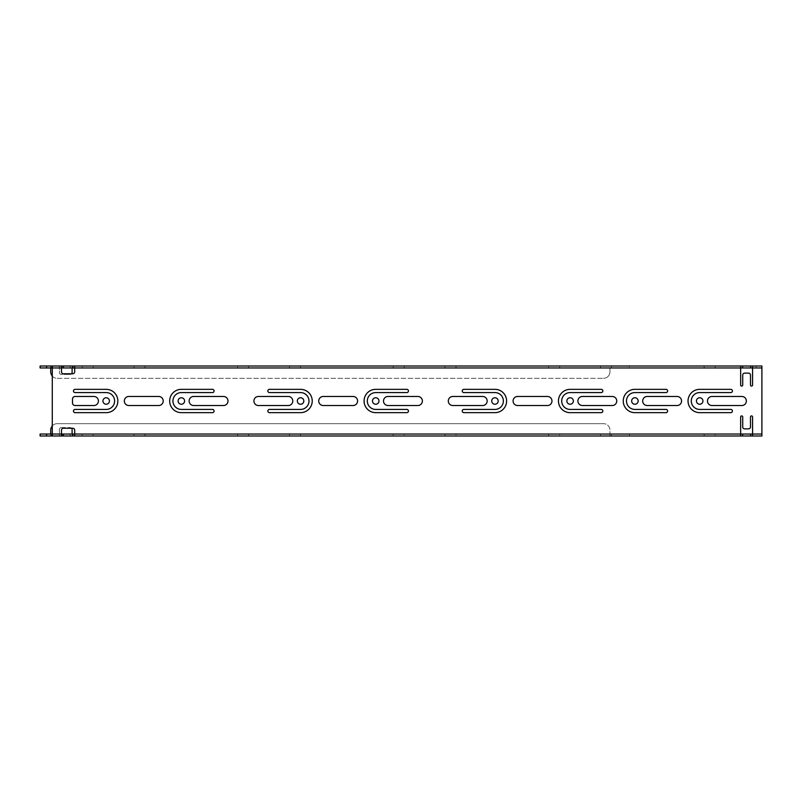 <?xml version="1.0" encoding="UTF-8"?>
<svg xmlns="http://www.w3.org/2000/svg" width="802" height="802" viewBox="0 0 802 802"><rect width="100%" height="100%" fill="white"/><g stroke="black" fill="none" stroke-linecap="round" stroke-linejoin="round"><path stroke-width="0.6" stroke-dasharray="4.01 3.01" d="M740.647 435.987L740.647 416.94A1.033 1.033 0 0 1 741.68 415.907A1.033 1.033 0 0 1 742.722 416.94L742.722 426.915A1.945 1.945 0 0 0 744.667 428.859L748.557 428.859A1.945 1.945 0 0 0 750.492 426.915L750.492 416.94A1.033 1.033 0 0 1 751.534 415.907A1.033 1.033 0 0 1 752.567 416.94L752.567 435.987M752.567 366.013L752.567 385.06A1.033 1.033 0 0 1 751.534 386.093A1.033 1.033 0 0 1 750.492 385.06L750.492 375.085A1.945 1.945 0 0 0 748.557 373.141L744.667 373.141A1.945 1.945 0 0 0 742.722 375.085L742.722 385.06A1.033 1.033 0 0 1 741.68 386.093A1.033 1.033 0 0 1 740.647 385.06L740.647 366.013M71.609 373.782A1.945 1.945 0 0 1 70.165 374.434A1.945 1.945 0 0 0 72.11 372.489L72.11 366.013L72.11 367.958L609.961 367.958L609.961 366.013L609.961 371.847A6.476 6.476 0 0 1 603.485 378.323A6.476 6.476 0 0 0 609.961 371.847L609.961 367.958L629.4 367.958L629.4 366.013L600.497 366.013L611.515 366.013L600.497 366.013L600.497 367.958L611.515 367.958L600.497 367.958M52.28 376.058A6.476 6.476 0 0 0 57.203 378.323A6.476 6.476 0 0 1 50.727 371.847L50.727 366.013L50.727 367.958L61.353 367.958L61.353 366.013L74.696 366.013L74.696 367.958L740.647 367.958L74.696 367.958L74.696 371.847A1.945 1.945 0 0 1 72.751 373.782L63.428 373.782A1.945 1.945 0 0 1 61.483 371.847L61.483 366.013L62.295 366.013L62.295 367.958L51.669 367.958L62.295 367.958M82.155 367.958L82.155 366.013L93.162 366.013L82.155 366.013L93.162 366.013L93.162 367.958L82.155 367.958L93.162 367.958M133.984 367.958L133.984 366.013L145.002 366.013L133.984 366.013L145.002 366.013L145.002 367.958L133.984 367.958L145.002 367.958M237.653 367.958L237.653 366.013L248.67 366.013L237.653 366.013L248.67 366.013L248.67 367.958L237.653 367.958L248.67 367.958M289.492 367.958L289.492 366.013L300.509 366.013L289.492 366.013L300.509 366.013L300.509 367.958L289.492 367.958L300.509 367.958M393.16 367.958L393.16 366.013L404.178 366.013L393.16 366.013L404.178 366.013L404.178 367.958L393.16 367.958L404.178 367.958M445 367.958L445 366.013L456.007 366.013L445 366.013L456.007 366.013L456.007 367.958L445 367.958L456.007 367.958M548.668 367.958L548.668 366.013L559.676 366.013L548.668 366.013L559.676 366.013L559.676 367.958L548.668 367.958L559.676 367.958M629.4 366.013L756.045 366.013L756.045 367.958L761.9 367.958L752.567 367.958L761.9 367.958L761.9 434.042L752.567 434.042L761.9 434.042L756.045 434.042L756.045 435.987L609.961 435.987L609.961 434.042L59.408 434.042L59.408 429.511A1.945 1.945 0 0 1 61.353 427.566A1.945 1.945 0 0 0 59.408 429.511L59.408 435.987L59.408 434.042L50.727 434.042L50.727 435.987L46.576 435.987L46.576 434.042L40.1 434.042L40.1 435.987L46.576 435.987M70.165 434.042L70.165 435.987L50.727 435.987L50.727 434.042L46.576 434.042M756.045 434.042L72.11 434.042L72.11 435.987L72.11 429.511A1.945 1.945 0 0 0 70.165 427.566A1.945 1.945 0 0 1 71.609 428.218M62.295 366.013L51.669 366.013L52.28 366.013L52.28 367.958L61.483 367.958L52.28 367.958L52.28 434.042L61.483 434.042L52.28 434.042L52.28 435.987L51.669 435.987L62.295 435.987L61.483 435.987L61.483 430.153A1.945 1.945 0 0 1 63.428 428.218L72.751 428.218A1.945 1.945 0 0 1 74.696 430.153L74.696 434.042L740.647 434.042L74.696 434.042L609.961 434.042L609.961 430.153A6.476 6.476 0 0 0 603.485 423.677A6.476 6.476 0 0 1 609.961 430.153L609.961 435.987L600.497 435.987L611.515 435.987L611.515 434.042L600.497 434.042L611.515 434.042M300.509 435.987L289.492 435.987L300.509 435.987L300.509 434.042L289.492 434.042L300.509 434.042M248.67 435.987L237.653 435.987L248.67 435.987L248.67 434.042L237.653 434.042L248.67 434.042M145.002 435.987L133.984 435.987L145.002 435.987L145.002 434.042L133.984 434.042L145.002 434.042M93.162 435.987L82.155 435.987L93.162 435.987L93.162 434.042L82.155 434.042L93.162 434.042M74.696 434.042L74.696 435.987L70.165 435.987M52.28 434.042L59.408 434.042L50.727 434.042L50.727 430.153A6.476 6.476 0 0 1 57.203 423.677L603.485 423.677L57.203 423.677A6.476 6.476 0 0 0 52.28 425.942M61.353 427.566L70.165 427.566L61.353 427.566M704.166 434.042L704.166 435.987L715.183 435.987L715.183 434.042L704.166 434.042L715.183 434.042M548.668 434.042L548.668 435.987L559.676 435.987L559.676 434.042L548.668 434.042L559.676 434.042M445 434.042L445 435.987L456.007 435.987L456.007 434.042L445 434.042L456.007 434.042M393.16 434.042L393.16 435.987L404.178 435.987L404.178 434.042L393.16 434.042L404.178 434.042M62.095 435.987L51.468 435.987L62.095 435.987L62.095 434.042L51.468 434.042L62.095 434.042M56.982 434.042L51.669 434.042L56.982 434.042M52.28 367.958L59.408 367.958L59.408 366.013L59.408 372.489A1.945 1.945 0 0 0 61.353 374.434L70.165 374.434L61.353 374.434A1.945 1.945 0 0 1 59.408 372.489L59.408 367.958L46.576 367.958L46.576 366.013L40.1 366.013L40.1 367.958L46.576 367.958M50.727 367.958L50.727 366.013L61.353 366.013M57.203 378.323L603.485 378.323L57.203 378.323M709.68 366.013L704.166 366.013L709.68 366.013M62.095 366.013L51.468 366.013L62.095 366.013L62.095 367.958L51.468 367.958L62.095 367.958M50.727 366.013L46.576 366.013M709.68 367.958L704.166 367.958L709.68 367.958M70.165 366.013L70.165 367.958L61.353 367.958M70.165 367.958L74.696 367.958M756.045 367.958L629.4 367.958M634.903 397.762A3.238 3.238 0 0 0 631.665 401A3.238 3.238 0 0 0 634.903 404.238A3.238 3.238 0 0 0 638.141 401A3.238 3.238 0 0 0 634.903 397.762M666.001 412.659A1.624 1.624 0 0 0 667.625 411.045A1.624 1.624 0 0 0 666.001 409.421L634.903 409.421A8.421 8.421 0 0 1 626.482 401A8.421 8.421 0 0 1 634.903 392.579L666.001 392.579A1.624 1.624 0 0 0 667.625 390.955A1.624 1.624 0 0 0 666.001 389.341L634.903 389.341A11.659 11.659 0 0 0 623.244 401A11.659 11.659 0 0 0 634.903 412.659L666.001 412.659M570.112 397.762A3.238 3.238 0 0 0 566.874 401A3.238 3.238 0 0 0 570.112 404.238A3.238 3.238 0 0 0 573.35 401A3.238 3.238 0 0 0 570.112 397.762M601.209 412.659A1.624 1.624 0 0 0 602.833 411.045A1.624 1.624 0 0 0 601.209 409.421L570.112 409.421A8.421 8.421 0 0 1 561.691 401A8.421 8.421 0 0 1 570.112 392.579L601.209 392.579A1.624 1.624 0 0 0 602.833 390.955A1.624 1.624 0 0 0 601.209 389.341L570.112 389.341A11.659 11.659 0 0 0 558.453 401A11.659 11.659 0 0 0 570.112 412.659L601.209 412.659M494.954 397.762A3.238 3.238 0 0 0 491.706 401A3.238 3.238 0 0 0 494.954 404.238A3.238 3.238 0 0 0 498.192 401A3.238 3.238 0 0 0 494.954 397.762M463.847 389.341A1.624 1.624 0 0 0 462.233 390.955A1.624 1.624 0 0 0 463.847 392.579L494.954 392.579A8.421 8.421 0 0 1 503.375 401A8.421 8.421 0 0 1 494.954 409.421L463.847 409.421A1.624 1.624 0 0 0 462.233 411.045A1.624 1.624 0 0 0 463.847 412.659L494.954 412.659A11.659 11.659 0 0 0 506.613 401A11.659 11.659 0 0 0 494.954 389.341L463.847 389.341M375.727 397.762A3.238 3.238 0 0 0 372.489 401A3.238 3.238 0 0 0 375.727 404.238A3.238 3.238 0 0 0 378.975 401A3.238 3.238 0 0 0 375.727 397.762M406.835 412.659A1.624 1.624 0 0 0 408.449 411.045A1.624 1.624 0 0 0 406.835 409.421L375.727 409.421A8.421 8.421 0 0 1 367.306 401A8.421 8.421 0 0 1 375.727 392.579L406.835 392.579A1.624 1.624 0 0 0 408.449 390.955A1.624 1.624 0 0 0 406.835 389.341L375.727 389.341A11.659 11.659 0 0 0 364.068 401A11.659 11.659 0 0 0 375.727 412.659L406.835 412.659M300.57 397.762A3.238 3.238 0 0 0 297.331 401A3.238 3.238 0 0 0 300.57 404.238A3.238 3.238 0 0 0 303.808 401A3.238 3.238 0 0 0 300.57 397.762M269.472 389.341A1.624 1.624 0 0 0 267.848 390.955A1.624 1.624 0 0 0 269.472 392.579L300.57 392.579A8.421 8.421 0 0 1 308.991 401A8.421 8.421 0 0 1 300.57 409.421L269.472 409.421A1.624 1.624 0 0 0 267.848 411.045A1.624 1.624 0 0 0 269.472 412.659L300.57 412.659A11.659 11.659 0 0 0 312.229 401A11.659 11.659 0 0 0 300.57 389.341L269.472 389.341M699.695 397.762A3.238 3.238 0 0 0 696.457 401A3.238 3.238 0 0 0 699.695 404.238A3.238 3.238 0 0 0 702.933 401A3.238 3.238 0 0 0 699.695 397.762M730.802 412.659A1.624 1.624 0 0 0 732.416 411.045A1.624 1.624 0 0 0 730.802 409.421L699.695 409.421A8.421 8.421 0 0 1 691.274 401A8.421 8.421 0 0 1 699.695 392.579L730.802 392.579A1.624 1.624 0 0 0 732.416 390.955A1.624 1.624 0 0 0 730.802 389.341L699.695 389.341A11.659 11.659 0 0 0 688.036 401A11.659 11.659 0 0 0 699.695 412.659L730.802 412.659M181.352 397.762A3.238 3.238 0 0 0 178.114 401A3.238 3.238 0 0 0 181.352 404.238A3.238 3.238 0 0 0 184.59 401A3.238 3.238 0 0 0 181.352 397.762M212.45 412.659A1.624 1.624 0 0 0 214.074 411.045A1.624 1.624 0 0 0 212.45 409.421L181.352 409.421A8.421 8.421 0 0 1 172.931 401A8.421 8.421 0 0 1 181.352 392.579L212.45 392.579A1.624 1.624 0 0 0 214.074 390.955A1.624 1.624 0 0 0 212.45 389.341L181.352 389.341A11.659 11.659 0 0 0 169.683 401A11.659 11.659 0 0 0 181.352 412.659L212.45 412.659M106.185 397.762A3.238 3.238 0 0 0 102.947 401A3.238 3.238 0 0 0 106.185 404.238A3.238 3.238 0 0 0 109.433 401A3.238 3.238 0 0 0 106.185 397.762M75.087 389.341A1.624 1.624 0 0 0 73.473 390.955A1.624 1.624 0 0 0 75.087 392.579L106.185 392.579A8.421 8.421 0 0 1 114.616 401A8.421 8.421 0 0 1 106.185 409.421L75.087 409.421A1.624 1.624 0 0 0 73.473 411.045A1.624 1.624 0 0 0 75.087 412.659L106.185 412.659A11.659 11.659 0 0 0 117.854 401A11.659 11.659 0 0 0 106.185 389.341L75.087 389.341M93.874 396.469L75.087 396.469A2.596 2.596 0 0 0 72.501 399.055L72.501 402.945A2.596 2.596 0 0 0 75.087 405.531L93.874 405.531A4.531 4.531 0 0 0 98.415 401A4.531 4.531 0 0 0 93.874 396.469M128.871 396.469A4.531 4.531 0 0 0 124.33 401A4.531 4.531 0 0 0 128.871 405.531L158.676 405.531A4.531 4.531 0 0 0 163.207 401A4.531 4.531 0 0 0 158.676 396.469L128.871 396.469M193.663 396.469A4.531 4.531 0 0 0 189.122 401A4.531 4.531 0 0 0 193.663 405.531L223.467 405.531A4.531 4.531 0 0 0 227.999 401A4.531 4.531 0 0 0 223.467 396.469L193.663 396.469M258.455 396.469A4.531 4.531 0 0 0 253.923 401A4.531 4.531 0 0 0 258.455 405.531L288.259 405.531A4.531 4.531 0 0 0 292.79 401A4.531 4.531 0 0 0 288.259 396.469L258.455 396.469M323.246 396.469A4.531 4.531 0 0 0 318.715 401A4.531 4.531 0 0 0 323.246 405.531L353.05 405.531A4.531 4.531 0 0 0 357.592 401A4.531 4.531 0 0 0 353.05 396.469L323.246 396.469M388.038 396.469A4.531 4.531 0 0 0 383.506 401A4.531 4.531 0 0 0 388.038 405.531L417.842 405.531A4.531 4.531 0 0 0 422.383 401A4.531 4.531 0 0 0 417.842 396.469L388.038 396.469M452.839 396.469A4.531 4.531 0 0 0 448.298 401A4.531 4.531 0 0 0 452.839 405.531L482.644 405.531A4.531 4.531 0 0 0 487.175 401A4.531 4.531 0 0 0 482.644 396.469L452.839 396.469M517.631 396.469A4.531 4.531 0 0 0 513.09 401A4.531 4.531 0 0 0 517.631 405.531L547.435 405.531A4.531 4.531 0 0 0 551.966 401A4.531 4.531 0 0 0 547.435 396.469L517.631 396.469M582.422 396.469A4.531 4.531 0 0 0 577.891 401A4.531 4.531 0 0 0 582.422 405.531L612.227 405.531A4.531 4.531 0 0 0 616.758 401A4.531 4.531 0 0 0 612.227 396.469L582.422 396.469M647.214 396.469A4.531 4.531 0 0 0 642.683 401A4.531 4.531 0 0 0 647.214 405.531L677.018 405.531A4.531 4.531 0 0 0 681.56 401A4.531 4.531 0 0 0 677.018 396.469L647.214 396.469M712.006 396.469A4.531 4.531 0 0 0 707.474 401A4.531 4.531 0 0 0 712.006 405.531L741.81 405.531A4.531 4.531 0 0 0 746.351 401A4.531 4.531 0 0 0 741.81 396.469L712.006 396.469M761.9 434.042L761.9 435.987M761.9 367.958L761.9 366.013M629.4 435.987L629.4 434.042M62.295 434.042L62.295 435.987M50.727 434.042L50.727 435.987M61.353 435.987L61.353 434.042M51.669 366.013L51.669 367.958M51.669 434.042L51.669 435.987M51.468 366.013L51.468 367.958M51.468 434.042L51.468 435.987M82.155 434.042L82.155 435.987M133.984 434.042L133.984 435.987M237.653 434.042L237.653 435.987M289.492 434.042L289.492 435.987M611.515 366.013L611.515 367.958M600.497 434.042L600.497 435.987M704.166 366.013L704.166 367.958M715.183 366.013L715.183 367.958"/><path stroke-width="1.2" d="M752.567 435.987L752.567 434.042L761.9 434.042L761.9 435.987L750.622 435.987L750.622 434.042L752.567 434.042L752.567 416.94A1.033 1.033 0 0 0 751.534 415.907A1.033 1.033 0 0 0 750.492 416.94L750.492 426.915A1.945 1.945 0 0 1 748.557 428.859L744.667 428.859A1.945 1.945 0 0 1 742.722 426.915L742.722 416.94A1.033 1.033 0 0 0 741.68 415.907A1.033 1.033 0 0 0 740.647 416.94L740.647 434.042L742.592 434.042L742.592 435.987L40.1 435.987L40.1 434.042L46.576 434.042L46.576 435.987M72.751 367.958L61.483 367.958L61.483 371.847A1.945 1.945 0 0 0 63.428 373.782L72.751 373.782A1.945 1.945 0 0 0 74.696 371.847L74.696 367.958L72.751 367.958L72.751 366.013L742.592 366.013L742.592 367.958L740.647 367.958L740.647 385.06A1.033 1.033 0 0 0 741.68 386.093A1.033 1.033 0 0 0 742.722 385.06L742.722 375.085A1.945 1.945 0 0 1 744.667 373.141L748.557 373.141A1.945 1.945 0 0 1 750.492 375.085L750.492 385.06A1.033 1.033 0 0 0 751.534 386.093A1.033 1.033 0 0 0 752.567 385.06L752.567 367.958L750.622 367.958L750.622 366.013L761.9 366.013L756.045 366.013M71.609 373.782A1.945 1.945 0 0 0 72.11 372.489L72.11 367.958L74.696 367.958L74.696 366.013L82.155 366.013M93.162 366.013L133.984 366.013M145.002 366.013L237.653 366.013M248.67 366.013L289.492 366.013M300.509 366.013L393.16 366.013M404.178 366.013L445 366.013M456.007 366.013L548.668 366.013M559.676 366.013L600.497 366.013M72.751 435.987L72.751 434.042L74.696 434.042L74.696 430.153A1.945 1.945 0 0 0 72.751 428.218L63.428 428.218A1.945 1.945 0 0 0 61.483 430.153L61.483 435.987L52.28 435.987L52.28 434.042L50.727 434.042L50.727 430.153A6.476 6.476 0 0 1 52.28 425.942M611.515 435.987L74.696 435.987L74.696 434.042L72.11 434.042L72.11 429.511A1.945 1.945 0 0 0 71.609 428.218M715.183 435.987L704.166 435.987M559.676 435.987L548.668 435.987M456.007 435.987L445 435.987M404.178 435.987L393.16 435.987M761.9 435.987L756.045 435.987M750.622 435.987L742.592 435.987M52.28 376.058A6.476 6.476 0 0 1 50.727 371.847L50.727 367.958L52.28 367.958L52.28 434.042L46.576 434.042M52.28 434.042L63.428 434.042L63.428 435.987M72.751 434.042L63.428 434.042M750.622 434.042L742.592 434.042M40.1 367.958L40.1 366.013L46.576 366.013L46.576 367.958L40.1 367.958M72.751 366.013L61.483 366.013L61.483 367.958L52.28 367.958L52.28 366.013L61.483 366.013L46.576 366.013M742.592 366.013L750.622 366.013M52.28 367.958L46.576 367.958M742.592 367.958L750.622 367.958M740.647 366.013L740.647 367.958L74.696 367.958M74.696 434.042L740.647 434.042L740.647 435.987M761.9 366.013L761.9 367.958L752.567 367.958L752.567 366.013M761.9 434.042L761.9 367.958M634.903 404.238A3.238 3.238 0 0 0 637.71 399.376A3.238 3.238 0 0 0 632.096 399.376A3.238 3.238 0 0 0 634.903 404.238M666.001 409.421L634.903 409.421A8.421 8.421 0 0 1 626.482 401A8.421 8.421 0 0 1 634.903 392.579L666.001 392.579A1.624 1.624 0 0 0 667.625 390.955A1.624 1.624 0 0 0 666.001 389.341L634.903 389.341A11.659 11.659 0 0 0 623.244 401A11.659 11.659 0 0 0 634.903 412.659L666.001 412.659A1.624 1.624 0 0 0 667.625 411.045A1.624 1.624 0 0 0 666.001 409.421M570.112 404.238A3.238 3.238 0 0 0 572.919 399.376A3.238 3.238 0 0 0 567.305 399.376A3.238 3.238 0 0 0 570.112 404.238M601.209 409.421L570.112 409.421A8.421 8.421 0 0 1 561.691 401A8.421 8.421 0 0 1 570.112 392.579L601.209 392.579A1.624 1.624 0 0 0 602.833 390.955A1.624 1.624 0 0 0 601.209 389.341L570.112 389.341A11.659 11.659 0 0 0 558.453 401A11.659 11.659 0 0 0 570.112 412.659L601.209 412.659A1.624 1.624 0 0 0 602.833 411.045A1.624 1.624 0 0 0 601.209 409.421M494.954 404.238A3.238 3.238 0 0 0 497.751 399.376A3.238 3.238 0 0 0 492.147 399.376A3.238 3.238 0 0 0 494.954 404.238M463.847 392.579L494.954 392.579A8.421 8.421 0 0 1 503.375 401A8.421 8.421 0 0 1 494.954 409.421L463.847 409.421A1.624 1.624 0 0 0 462.233 411.045A1.624 1.624 0 0 0 463.847 412.659L494.954 412.659A11.659 11.659 0 0 0 506.613 401A11.659 11.659 0 0 0 494.954 389.341L463.847 389.341A1.624 1.624 0 0 0 462.233 390.955A1.624 1.624 0 0 0 463.847 392.579M375.727 404.238A3.238 3.238 0 0 0 378.534 399.376A3.238 3.238 0 0 0 372.92 399.376A3.238 3.238 0 0 0 375.727 404.238M406.835 409.421L375.727 409.421A8.421 8.421 0 0 1 367.306 401A8.421 8.421 0 0 1 375.727 392.579L406.835 392.579A1.624 1.624 0 0 0 408.449 390.955A1.624 1.624 0 0 0 406.835 389.341L375.727 389.341A11.659 11.659 0 0 0 364.068 401A11.659 11.659 0 0 0 375.727 412.659L406.835 412.659A1.624 1.624 0 0 0 408.449 411.045A1.624 1.624 0 0 0 406.835 409.421M300.57 404.238A3.238 3.238 0 0 0 303.377 399.376A3.238 3.238 0 0 0 297.763 399.376A3.238 3.238 0 0 0 300.57 404.238M269.472 392.579L300.57 392.579A8.421 8.421 0 0 1 308.991 401A8.421 8.421 0 0 1 300.57 409.421L269.472 409.421A1.624 1.624 0 0 0 267.848 411.045A1.624 1.624 0 0 0 269.472 412.659L300.57 412.659A11.659 11.659 0 0 0 312.229 401A11.659 11.659 0 0 0 300.57 389.341L269.472 389.341A1.624 1.624 0 0 0 267.848 390.955A1.624 1.624 0 0 0 269.472 392.579M699.695 404.238A3.238 3.238 0 0 0 702.502 399.376A3.238 3.238 0 0 0 696.888 399.376A3.238 3.238 0 0 0 699.695 404.238M730.802 409.421L699.695 409.421A8.421 8.421 0 0 1 691.274 401A8.421 8.421 0 0 1 699.695 392.579L730.802 392.579A1.624 1.624 0 0 0 732.416 390.955A1.624 1.624 0 0 0 730.802 389.341L699.695 389.341A11.659 11.659 0 0 0 688.036 401A11.659 11.659 0 0 0 699.695 412.659L730.802 412.659A1.624 1.624 0 0 0 732.416 411.045A1.624 1.624 0 0 0 730.802 409.421M181.352 404.238A3.238 3.238 0 0 0 184.159 399.376A3.238 3.238 0 0 0 178.545 399.376A3.238 3.238 0 0 0 181.352 404.238M212.45 409.421L181.352 409.421A8.421 8.421 0 0 1 172.931 401A8.421 8.421 0 0 1 181.352 392.579L212.45 392.579A1.624 1.624 0 0 0 214.074 390.955A1.624 1.624 0 0 0 212.45 389.341L181.352 389.341A11.659 11.659 0 0 0 169.683 401A11.659 11.659 0 0 0 181.352 412.659L212.45 412.659A1.624 1.624 0 0 0 214.074 411.045A1.624 1.624 0 0 0 212.45 409.421M106.185 404.238A3.238 3.238 0 0 0 108.992 399.376A3.238 3.238 0 0 0 103.388 399.376A3.238 3.238 0 0 0 106.185 404.238M75.087 392.579L106.185 392.579A8.421 8.421 0 0 1 114.616 401A8.421 8.421 0 0 1 106.185 409.421L75.087 409.421A1.624 1.624 0 0 0 73.473 411.045A1.624 1.624 0 0 0 75.087 412.659L106.185 412.659A11.659 11.659 0 0 0 117.854 401A11.659 11.659 0 0 0 106.185 389.341L75.087 389.341A1.624 1.624 0 0 0 73.473 390.955A1.624 1.624 0 0 0 75.087 392.579M128.871 405.531L158.676 405.531A4.531 4.531 0 0 0 163.207 401A4.531 4.531 0 0 0 158.676 396.469L128.871 396.469A4.531 4.531 0 0 0 124.33 401A4.531 4.531 0 0 0 128.871 405.531M75.087 405.531L93.874 405.531A4.531 4.531 0 0 0 98.415 401A4.531 4.531 0 0 0 93.874 396.469L75.087 396.469A2.596 2.596 0 0 0 72.501 399.055L72.501 402.945A2.596 2.596 0 0 0 75.087 405.531M193.663 396.469A4.531 4.531 0 0 0 189.122 401A4.531 4.531 0 0 0 193.663 405.531L223.467 405.531A4.531 4.531 0 0 0 227.999 401A4.531 4.531 0 0 0 223.467 396.469L193.663 396.469M258.455 396.469A4.531 4.531 0 0 0 253.923 401A4.531 4.531 0 0 0 258.455 405.531L288.259 405.531A4.531 4.531 0 0 0 292.79 401A4.531 4.531 0 0 0 288.259 396.469L258.455 396.469M323.246 396.469A4.531 4.531 0 0 0 318.715 401A4.531 4.531 0 0 0 323.246 405.531L353.05 405.531A4.531 4.531 0 0 0 357.592 401A4.531 4.531 0 0 0 353.05 396.469L323.246 396.469M388.038 396.469A4.531 4.531 0 0 0 383.506 401A4.531 4.531 0 0 0 388.038 405.531L417.842 405.531A4.531 4.531 0 0 0 422.383 401A4.531 4.531 0 0 0 417.842 396.469L388.038 396.469M452.839 396.469A4.531 4.531 0 0 0 448.298 401A4.531 4.531 0 0 0 452.839 405.531L482.644 405.531A4.531 4.531 0 0 0 487.175 401A4.531 4.531 0 0 0 482.644 396.469L452.839 396.469M517.631 396.469A4.531 4.531 0 0 0 513.09 401A4.531 4.531 0 0 0 517.631 405.531L547.435 405.531A4.531 4.531 0 0 0 551.966 401A4.531 4.531 0 0 0 547.435 396.469L517.631 396.469M582.422 396.469A4.531 4.531 0 0 0 577.891 401A4.531 4.531 0 0 0 582.422 405.531L612.227 405.531A4.531 4.531 0 0 0 616.758 401A4.531 4.531 0 0 0 612.227 396.469L582.422 396.469M647.214 396.469A4.531 4.531 0 0 0 642.683 401A4.531 4.531 0 0 0 647.214 405.531L677.018 405.531A4.531 4.531 0 0 0 681.56 401A4.531 4.531 0 0 0 677.018 396.469L647.214 396.469M712.006 396.469A4.531 4.531 0 0 0 707.474 401A4.531 4.531 0 0 0 712.006 405.531L741.81 405.531A4.531 4.531 0 0 0 746.351 401A4.531 4.531 0 0 0 741.81 396.469L712.006 396.469M63.428 366.013L63.428 367.958"/></g></svg>
